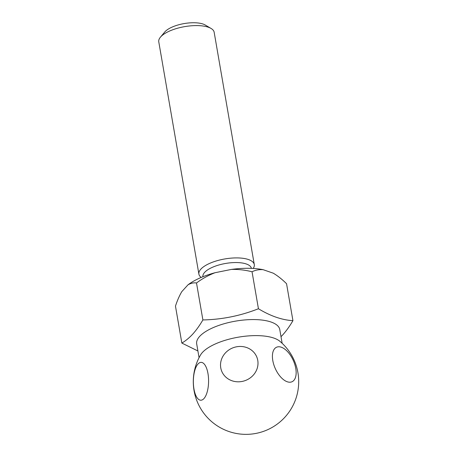 <?xml version="1.0" encoding="UTF-8"?>
<svg xmlns="http://www.w3.org/2000/svg" width="457" height="457" viewBox="0 0 457 457"><rect width="100%" height="100%" fill="white"/><g stroke="black" fill="none" stroke-linecap="round" stroke-linejoin="round"><path stroke-width="0.69" d="M207.981 373.592A18.92 7.615 90.5 0 1 203.953 398.573A18.92 7.615 90.5 0 1 193.962 388.998A18.92 7.615 90.5 0 1 197.984 364.012A18.92 7.615 90.5 0 1 207.981 373.592M295.776 368.468A18.92 9.871 -114.1 0 1 287.27 381.772A18.92 9.871 -114.1 0 1 272.789 360.522A18.92 9.871 -114.1 0 1 281.301 347.217A18.92 9.871 -114.1 0 1 295.776 368.468M257.765 360.402A18.92 17.486 159 0 1 242.244 381.412A18.92 17.486 159 0 1 220.76 367.862A18.92 17.486 159 0 1 236.275 346.852A18.92 17.486 159 0 1 257.765 360.402M200.606 354.878A42.158 15.829 -9.8 0 1 202.411 352.467A42.158 15.829 -9.8 0 1 241.233 336.718A42.158 15.829 -9.8 0 1 279.764 341.202A52.698 52.698 0 0 1 231.248 432.253A52.698 52.698 0 0 1 200.606 354.878M199.063 357.677L196.687 343.91A42.158 15.829 -9.8 0 1 199.64 336.421A42.158 15.829 -9.8 0 1 244.861 319.929A42.158 15.829 -9.8 0 1 279.775 329.56L282.152 343.321M281.009 336.689L282.849 334.758C286.35 330.851 289.715 326.155 292.937 320.671C282.009 320.031 270.51 316.055 258.433 308.743C240.496 315.816 221.982 319.546 202.891 319.94C199.669 325.43 196.31 330.125 192.808 334.033C189.284 337.849 185.628 340.859 181.846 343.07L197.91 350.976M160.413 37.194L164.737 32.03A22.484 8.443 -9.8 0 1 164.994 31.733A22.484 8.443 -9.8 0 1 184.497 23.518A22.484 8.443 -9.8 0 1 205.256 25.032L211.06 28.448A28.106 10.551 170.2 0 0 185.114 26.557A28.106 10.551 170.2 0 0 160.738 36.823A28.106 10.551 170.2 0 0 160.413 37.194A28.106 10.551 170.2 0 0 158.768 41.816L198.898 274.131A28.106 10.551 -9.8 0 1 200.863 269.139A28.106 10.551 -9.8 0 1 231.013 258.148A28.106 10.551 -9.8 0 1 254.286 264.563A28.106 10.551 -9.8 0 1 253.207 268.448M202.908 276.731A24.592 9.231 -9.8 0 1 204.633 272.378A24.592 9.231 -9.8 0 1 230.996 262.758A24.592 9.231 -9.8 0 1 251.379 268.356M201.217 277.428A28.106 10.551 -9.8 0 1 198.898 274.131M181.846 343.07L175.465 306.11C177.299 300.5 179.412 295.673 181.806 291.635L187.987 284.842A49.887 18.731 -9.8 0 1 215.03 272.72L231.345 269.43A49.887 18.731 -9.8 0 1 263.141 269.687L273.28 273.189A49.887 18.731 -9.8 0 1 273.572 273.36A49.887 18.731 -9.8 0 1 273.623 273.389M292.937 320.671L286.55 283.711C282.175 279.364 277.747 275.857 273.28 273.189L273.572 273.36M231.345 269.43C238.417 269.236 245.318 270.024 252.047 271.784C255.372 270.104 259.073 269.407 263.141 269.687M187.987 284.842C190.809 283.174 193.648 282.552 196.504 282.986C202.177 278.73 208.346 275.308 215.03 272.72M254.286 264.563L214.162 32.247A28.106 10.551 170.2 0 0 211.06 28.448M202.891 319.94L196.504 282.986M258.433 308.743L252.047 271.784"/></g></svg>
